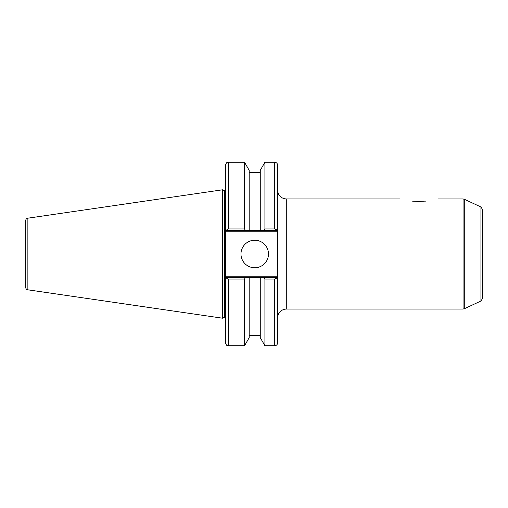<?xml version="1.0" encoding="UTF-8"?>
<svg xmlns="http://www.w3.org/2000/svg" width="508" height="508" viewBox="0 0 508 508"><rect width="100%" height="100%" fill="white"/><g stroke="black" fill="none" stroke-linecap="round" stroke-linejoin="round"><path stroke-width="0.76" d="M419.043 201.454L424.866 201.13L412.185 201.13C396.608 198.526 396.608 198.526 412.185 201.13L419.043 201.454M425.895 201.13L424.866 201.13L425.895 201.13C441.471 198.526 441.471 198.526 425.895 201.13M480.93 301.003L482.6 298.387L482.6 209.614L480.93 206.997L480.93 301.003L464.287 308.769L464.287 199.231L463.061 198.965L463.061 309.035L286.283 309.035L286.283 198.965L400.114 198.965M277.616 230.34L277.616 165.157C277.444 163.405 276.485 162.439 274.726 162.274L274.726 228.943L277.616 230.34L277.616 276.219L225.469 276.219L225.469 342.843C226.835 346.78 227.495 345.173 228.359 345.726L228.359 279.057L225.469 277.66L225.469 334.22M277.616 277.66L274.726 279.057L274.726 345.726C276.485 345.561 277.444 344.595 277.616 342.843L277.616 276.219M228.359 279.057L244.539 279.057L244.539 345.726L249.193 337.668L249.193 277.66L260.261 277.66L225.889 277.66M277.203 277.66L260.261 277.66L260.261 337.668L264.916 345.726L274.726 345.726M244.539 279.057L245.345 277.66M225.889 230.34L228.359 228.943L228.359 162.274C227.501 162.827 226.847 161.207 225.469 165.157L225.469 230.34L260.261 230.34L249.193 230.34L249.193 170.332L244.539 162.274L244.539 228.943L228.359 228.943M225.469 173.78L225.469 165.157M225.469 276.219L225.469 231.781L277.616 231.781M225.469 187.617L225.469 231.781M25.4 254L25.4 286.957C26.6 290.646 27.172 289.223 27.87 289.814L27.87 218.186C27.172 218.777 26.6 217.354 25.4 221.044L25.4 254M27.87 218.186L222.58 189.789L222.58 318.211L27.87 289.814M274.726 228.943L264.916 228.943L264.916 162.274L260.261 170.332L260.261 230.34L277.203 230.34M264.109 277.66L264.916 279.057L274.726 279.057M264.916 279.057L264.916 345.726M264.916 228.943L264.109 230.34M245.345 230.34L244.539 228.943M240.97 254A13.76 13.76 0 0 1 261.607 242.081A13.76 13.76 0 0 1 261.607 265.919A13.76 13.76 0 0 1 240.97 254M222.58 189.789L224.206 190.729L224.206 317.271L222.58 318.211M224.206 190.729L224.892 190.729L224.892 317.271L224.206 317.271M480.93 206.997L464.287 199.231M464.287 308.769L463.061 309.035M437.966 198.965L463.061 198.965M286.283 309.035C281.019 309.55 278.13 312.439 277.616 317.703M286.283 198.965C281.019 198.45 278.13 195.561 277.616 190.297M228.359 345.726L244.539 345.726M264.916 162.274L274.726 162.274M228.359 162.274L244.539 162.274M249.193 172.669L260.261 172.669M249.193 335.331L260.261 335.331M224.892 317.271L225.469 317.373M224.892 190.729L225.469 190.627"/></g></svg>

